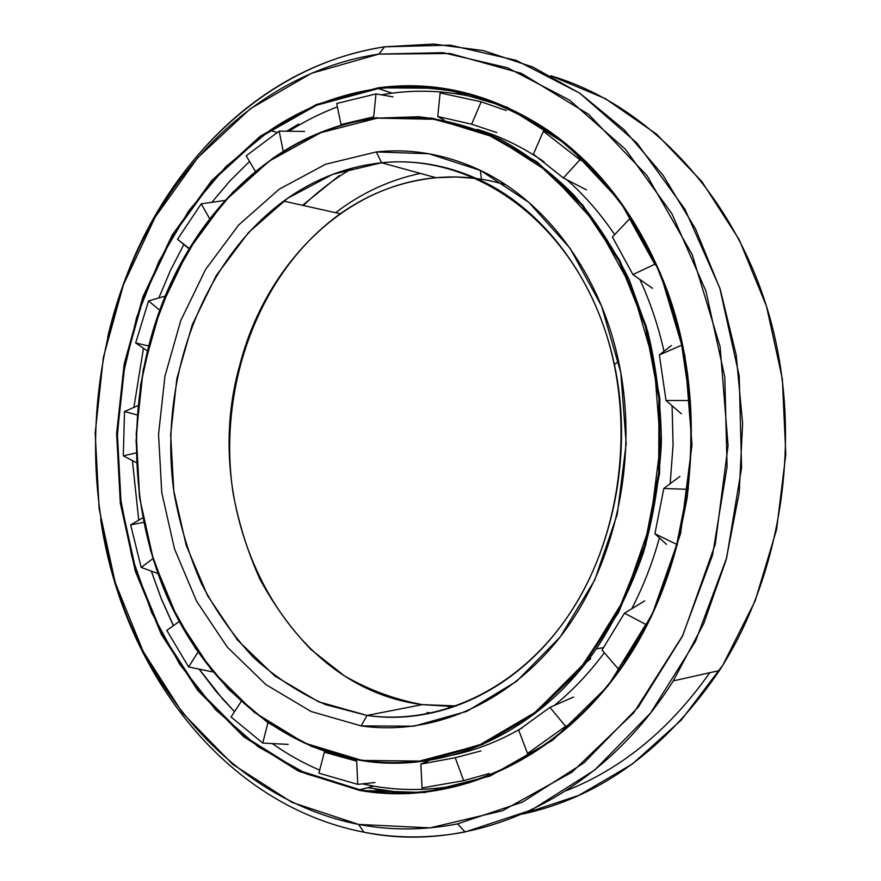 <?xml version="1.0" encoding="UTF-8"?>
<svg xmlns="http://www.w3.org/2000/svg" width="881" height="881" viewBox="0 0 881 881"><rect width="100%" height="100%" fill="white"/><g stroke="black" fill="none" stroke-linecap="round" stroke-linejoin="round"><path stroke-width="1.32" d="M477.15 129.364C500.408 136.225 522.708 147.05 544.04 161.829C522.708 147.05 500.408 136.225 477.15 129.364M566.769 179.691C584.499 195.307 600.468 213.609 614.663 234.61C600.468 213.609 584.499 195.307 566.769 179.691M639.771 279.332C650.222 301.952 658.305 325.948 664.01 351.321C658.305 325.948 650.222 301.952 639.771 279.332M672.082 405.712L673.084 444.839L670.166 483.735L673.073 444.839L672.082 405.712M659.417 537.862C652.469 562.981 643.218 586.647 631.677 608.87C643.218 586.647 652.469 562.981 659.417 537.862C652.48 562.981 643.229 586.647 631.677 608.859M604.333 652.733C589.246 673.04 572.54 690.627 554.226 705.527C572.54 690.627 589.246 673.04 604.333 652.733M522.323 727.772C499.912 740.866 476.841 749.94 453.131 755.006C476.841 749.94 499.912 740.866 522.323 727.772M476.599 178.524L456.248 176.993L436.007 177.709C342.489 185.946 264.807 266.756 239.797 365.042C198.203 510.253 281.623 686.927 422.285 704.624C394.754 699.492 368.787 689.9 344.394 675.837L311.059 649.616C291.093 628.836 274.057 605.368 259.95 579.202C247.66 551.902 238.707 523.215 233.091 493.162C217.001 387.078 258.651 272.086 340.308 213.742C369.37 193.236 401.273 181.233 436.007 177.709L381.55 162.765C345.958 166.685 313.328 179.471 283.649 201.11C200.295 262.67 157.974 382.772 174.174 493.569C179.845 524.977 188.919 554.964 201.397 583.53C215.724 610.907 233.047 635.509 253.376 657.325C275.235 677.181 299.309 692.962 325.596 704.646L366.992 715.427L422.285 704.624L366.992 715.427L318.603 701.794L274.861 676.035L237.441 640.002L207.597 595.721L186.199 545.317L173.799 490.915L170.672 434.641L176.872 378.577L192.223 324.825L216.308 275.467L248.453 232.595L287.669 198.247L332.622 174.383L381.55 162.765L376.33 151.939L325.673 164.24L279.211 189.184L238.718 224.93L205.57 269.454L180.748 320.618L164.934 376.275L158.547 434.3L161.752 492.556L174.504 548.885L196.529 601.128L227.287 647.106L265.897 684.603L311.103 711.518L361.199 725.9L366.992 715.427L361.199 725.9L311.103 711.518L265.897 684.603L227.287 647.106L196.529 601.128L174.504 548.885L161.752 492.556L158.547 434.3L164.934 376.275L180.748 320.618L205.57 269.454L238.718 224.93L279.211 189.184L325.673 164.24L376.33 151.939L428.915 153.746L480.762 170.551L528.875 202.41L570.139 248.332L601.591 306.17L620.808 372.663L626.193 443.606L617.262 514.317L594.697 580.116L560.294 636.853L516.64 681.288L466.798 711.363L413.982 726.175L361.199 725.9C431.833 736.252 510.187 703.699 563.532 632.58C616.634 561.45 638.824 455.334 618.55 361.221C599.829 272.592 545.262 200.868 480.288 170.33C446.116 154.351 411.46 148.217 376.33 151.939L381.55 162.765C415.458 159.351 448.847 165.397 481.72 180.913C544.216 210.57 596.492 279.596 614.409 364.613C633.791 454.893 612.592 556.583 561.671 625.003C510.517 693.402 435.192 725.074 366.992 715.427C434.939 725.603 510.793 693.898 561.538 625.18C624.111 541.991 639.551 409.533 597.186 309.396C554.942 208.995 464.816 153.878 381.55 162.765L436.007 177.709C459.265 175.572 482.491 177.929 505.705 184.79M360.296 759.907L360.637 760.413C382.629 763.97 404.996 764.003 427.737 760.534L482.458 744.566L534.437 713.929L580.777 669.274L618.649 612.295L645.542 545.691L659.605 473.031L659.858 398.476L646.302 326.366L619.993 260.776L582.782 205.141L537.168 161.972L485.927 132.778L431.855 118.109L377.222 118.142L431.404 118.594L485.376 133.251L536.529 162.401L582.055 205.515L619.178 261.062L645.443 326.543L658.966 398.531L658.724 472.954L644.683 545.493L617.834 611.987L580.039 668.877L533.787 713.456L481.918 744.06L427.296 760.017C404.588 763.486 382.255 763.453 360.296 759.907C273.341 745.183 201.584 678.293 165.022 591.746C128.912 504.626 127.172 400.359 159.626 310.63C195.967 209.898 278.506 129.859 377.222 118.142L418.662 116.733C446.37 119.937 473.637 127.492 500.43 139.374C526.64 153.757 551.132 172.324 573.916 195.075C595.347 220.063 613.848 248.42 629.386 280.136L647.634 331.08C656.334 367.113 660.926 404.093 661.411 442.031C659.484 479.958 653.471 516.872 643.372 552.783C631.093 587.561 615.423 619.585 596.371 648.857C535.945 735.613 442.46 774.476 360.637 760.413L312.138 746.703L267.67 722.519L228.465 689.283L195.461 648.493L169.339 601.723L150.563 550.504L139.429 496.344L136.092 440.742L140.575 385.14L152.776 331.003L172.511 279.784L199.403 232.969L232.958 192.058L272.46 158.547C304.485 136.214 339.515 122.591 377.575 117.669C278.693 129.43 196.045 209.59 159.648 310.464C127.15 400.326 128.901 504.725 165.055 591.966C201.672 678.645 273.528 745.645 360.637 760.413L419.466 761.096L479 745.304L535.45 712.178L585.138 662.578L624.431 598.761L650.255 524.393L660.464 444.288L654.242 363.93L632.184 288.792L596.195 223.73L549.193 172.456L494.648 137.326L436.183 119.309L377.222 118.142L320.717 132.69L269.146 161.146L224.38 201.397L187.873 251.118L160.606 307.987L143.251 369.657L136.225 433.859L139.705 498.305L153.657 560.734L177.819 618.803L211.66 670.155L254.301 712.355L304.452 743.024L360.296 759.907M456.347 705.945L422.285 704.624L447.889 706.21L456.347 705.945M431.536 713.059L427.054 712.509L431.536 713.059M586.217 662.534L590.711 658.581M420.259 173.392C389.435 179.999 361.232 193.104 335.639 212.695M353.05 167.864C335.143 178.292 318.592 190.836 303.383 205.504M339.339 175.55L302.546 205.317M373.841 786.171C405.095 791.567 436.91 790.433 469.309 782.757C436.91 790.433 405.095 791.567 373.841 786.171M392.034 93.166L381.264 94.818L392.034 93.166L378.345 88.563C339.185 94.091 303.02 108.044 269.861 130.421L226.054 166.498L188.798 210.757L158.844 261.525L136.72 317.149L122.8 376.044L117.294 436.613L120.323 497.325L131.853 556.583L151.763 612.824L179.768 664.384L215.427 709.568L258.034 746.659L306.61 773.925L359.855 789.728L373.808 786.149C405.249 791.578 437.251 790.4 469.826 782.592C437.251 790.4 405.249 791.578 373.808 786.149L362.344 783.892L373.808 786.149L359.855 789.728L298.978 770.523L244.555 736.472L198.456 690.109L161.994 634.056L136.037 570.932L121.082 503.271L117.371 433.485L124.926 363.985L143.581 297.128L172.929 235.326L212.31 181.057L260.732 136.83L316.731 105.191L378.345 88.563L378.015 87.858L316.301 104.542L260.192 136.258L211.704 180.572L172.258 234.952L142.876 296.875L124.199 363.842L116.622 433.474L120.334 503.37L135.311 571.163L161.311 634.397L197.818 690.55L243.993 737.023L298.505 771.15L359.492 790.4L359.855 789.728L359.492 790.4L298.505 771.15L243.993 737.023L197.818 690.55L161.311 634.397L135.311 571.163L120.334 503.37L116.622 433.474L124.199 363.842L142.876 296.875L172.258 234.952L211.704 180.572L260.192 136.258L316.301 104.542L378.015 87.858L442.736 88.276L507.225 107.24L567.672 145.2L620.004 201.242L660.232 272.846L684.978 355.902L691.992 444.916L680.584 533.644L651.709 615.852L607.846 686.101L552.585 740.315L490.045 776.062L424.411 792.57L359.492 790.4C452.735 807.018 559.809 761.459 627.338 659.197C694.713 557.144 710.945 406.229 666.036 287.437C638.857 217.86 599.069 165.188 546.683 129.408C492.138 93.893 435.908 80.039 378.015 87.858L378.345 88.563C436.128 80.777 492.248 94.608 546.683 130.069C598.959 165.793 638.648 218.367 665.772 287.79C710.582 406.317 694.382 556.891 627.162 658.724C559.787 760.788 452.933 806.28 359.855 789.728C451.303 806.776 557.453 762.847 624.376 662.908L652.799 612.68C668.459 576.174 679.934 537.663 687.213 497.126C691.904 456.017 692.037 415.006 687.598 374.084C680.572 333.844 669.395 295.785 654.043 259.884L626.149 210.724C604.432 181.211 580.26 155.959 553.62 134.947C526.001 116.589 497.313 102.923 467.558 93.948C437.615 87.648 407.87 85.853 378.345 88.563L392.034 93.166C426.481 88.64 461.115 91.965 495.904 103.132C461.115 91.965 426.481 88.64 392.034 93.166M337.39 106.887C320.497 113.297 304.352 121.402 288.957 131.214C304.352 121.402 320.497 113.297 337.39 106.887M249.543 161.421L229.919 180.946L211.892 202.278L229.919 180.946L249.543 161.421M183.832 244.511L170.352 270.643L158.833 297.932L170.352 270.643L183.832 244.511M143.482 348.237L133.879 407.396L143.482 348.237M378.83 88.717L380.669 88.265M132.403 460.598L138.724 520.164L132.425 460.609M151.301 571.119L161.322 598.937L173.37 625.697L161.322 598.937L151.312 571.13L161.388 598.904L173.469 625.631L161.388 598.904L151.323 571.13L161.388 598.904L173.469 625.631L161.388 598.904L151.323 571.13L161.322 598.937L173.37 625.697M222.342 698.677L234.533 711.661L215.966 691.277L199.117 669.142L215.966 691.277L234.533 711.661L215.977 691.277L199.117 669.153M272.328 743.608C287.261 754.125 303.042 762.957 319.682 770.115C303.042 762.957 287.261 754.125 272.328 743.608M358.6 824.429L363.919 832.193C396.857 838.58 430.589 838.503 465.124 831.961L531.661 809.936L594.642 770.071L650.453 713.158L695.505 641.291L726.649 557.937L741.582 467.679L739.203 375.879L719.777 287.988L684.856 209.072L637.051 143.174L579.643 93.111L516.189 60.36L450.147 45.162L384.601 46.814L378.907 54.093L443 52.673L507.522 67.771L569.434 100.038L625.389 149.197L671.939 213.786L705.912 291.049L724.788 377.013L727.078 466.798L712.542 555.063L682.224 636.633L638.351 707.025L583.96 762.869L522.521 802.084L457.547 823.878C423.805 830.409 390.823 830.596 358.6 824.429C251.349 803.076 166.157 717.343 124.937 610.72C84.312 503.326 85.997 377.398 129.011 270.39C173.733 159.505 266.326 70.766 378.907 54.093L384.601 46.814L433.727 44.05L483.548 50.646L532.818 67.055L580.127 93.441L624.012 129.628L662.941 175.077L695.45 228.774L720.218 289.331L736.186 354.933L742.617 423.453L739.214 492.6L726.087 560.019L703.798 623.462L673.282 680.903C596.789 802.272 470.234 854.24 363.919 832.193C222.706 804.805 122.327 668.415 100.665 519.338C122.327 668.415 222.706 804.805 363.919 832.193L358.6 824.429L429.961 827.876L502.5 810.751L571.989 772.185L633.692 712.872L682.841 635.366L715.273 544.227L728.069 445.632L720.118 346.729L692.235 254.664L647.083 175.671L588.607 114.343L521.387 73.343L450.081 53.499L378.907 54.093L311.389 73.321L250.314 108.759L197.751 157.655L155.133 217.211L123.461 284.695L103.352 357.488L95.192 433.045L99.146 508.899L115.213 582.583L143.185 651.511L182.587 713.015L232.595 764.279L291.919 802.371L358.6 824.429M522.499 814.088C600.225 797.162 665.86 749.324 719.414 670.551C784.167 570.536 803.692 428.684 767.472 309.429C731.032 190.087 644.705 103.484 550.845 75.777L605.478 98.683L656.565 134.143L701.849 181.552L739.148 239.588L766.503 306.269L782.372 378.94L785.808 454.497L776.59 529.558L755.193 600.809L722.805 665.188L681.167 720.195L632.382 763.992L578.74 795.433L522.499 814.088M566.109 790.753C621.92 768.717 669.802 729.369 709.756 672.721M107.647 337.313C131.302 235.216 189.9 142.259 273.286 89.102C307.513 67.22 344.625 53.124 384.601 46.814C269.542 64.192 175.264 154.803 129.749 267.659C120.587 290.179 113.22 313.394 107.647 337.313M440.137 92.912L481.169 101.8L440.137 92.912L437.725 116.523L440.137 92.912M548.753 131.5L543.401 131.28L579.929 159.78L543.401 131.28L533.368 154.175L543.401 131.28M631.005 218.07L629.629 218.818L654.759 264.278L629.629 218.818L612.405 237L629.629 218.818M682.379 344.647L681.674 345.198L689.823 400.547L666.003 400.481L659.373 354.933L681.674 345.198L659.373 354.933L666.003 400.481L689.823 400.547L681.674 345.198M688.358 488.779L687.632 489.329L676.751 544.392L654.924 533.754L663.811 488.459L654.924 533.754L676.751 544.392L687.632 489.329L663.811 488.459L687.632 489.329M647.645 623.241L645.795 624.398L624.133 660.75L618.363 668.998L645.795 624.398L624.464 613.198L645.795 624.398M572.32 723.301L565.602 726.307L527.543 753.486L565.602 726.307L549.931 707.377L565.602 726.307M489.285 773.507L463.648 780.654L422.043 787.944L463.648 780.654L455.235 757.726L463.648 780.654M373.676 116.876L341.024 124.518L336.685 103.484L341.024 124.518L373.676 116.876L375.989 93.915L336.685 103.484L375.989 93.915L373.676 116.876M325.188 751.592L324.351 752.187L356.684 761.173L357.774 784.365L374.965 782.515L357.774 784.365L356.684 761.173L324.351 752.187L318.889 773.166L357.774 784.365L318.889 773.166L324.351 752.187M644.738 600.886L624.464 613.198L602.031 650.068L624.464 613.198M677.379 544.976L676.751 544.392M428.882 760.644L420.865 764.102L455.235 757.726L420.865 764.102L422.043 787.944L420.865 764.102M518.667 730.074L549.931 707.377L518.667 730.074L527.543 753.486L518.667 730.074M666.521 544.392L654.924 533.754M681.453 413.861L666.003 400.481M652.513 288.34L632.932 274.575L612.405 237L632.932 274.575L654.759 264.278L632.932 274.575M586.405 189.856L563.366 177.962L533.368 154.175L563.366 177.962L579.929 159.78L563.366 177.962M496.818 132.624L471.621 124.21L437.725 116.523L471.621 124.21L481.169 101.8L471.621 124.21M602.031 650.068L618.363 668.998L602.031 650.068M573.597 697.047L549.931 707.377M480.905 750.942L455.235 757.726M532.036 753.905L527.543 753.486M267.923 722.695L262.747 743.079L267.923 722.695M241.163 701.529L231.042 716.991L262.747 743.079L231.042 716.991L241.163 701.529M197.961 652.16L188.6 666.928L197.961 652.16M179.195 621.546L166.795 630.389L188.6 666.928L166.795 630.389L179.195 621.546M152.953 558.587L141.191 567.419L152.953 558.587M143.746 522.345L130.652 524.878L141.191 567.419L130.652 524.878L143.746 522.345M136.148 452.911L123.296 455.829L136.148 452.911M142.854 517.764L130.652 524.878M137.194 414.951L124.518 411.526L123.296 455.829L124.518 411.526L137.194 414.951M148.581 345.969L135.674 342.94L148.581 345.969M138.009 405.59L124.518 411.526M159.747 310.2L148.526 300.961L135.674 342.94L148.526 300.961L159.747 310.2M189.338 248.541L177.499 239.291L189.338 248.541M165.276 296.06L148.526 300.961M209.722 218.807L201.231 203.819L177.499 239.291L201.231 203.819L209.722 218.807M255.424 171.443L246.217 155.761L255.424 171.443M225.062 200.45L201.231 203.819M283.242 151.444L279.189 131.115L246.217 155.761L279.189 131.115L283.242 151.444M341.663 125.069L341.024 124.518M304.562 131.445L279.189 131.115M444.244 120.168L437.725 116.523M392.992 96.855L375.989 93.915L392.992 96.855M506.311 110.566L481.169 101.8M587.22 163.635L579.929 159.78M656.697 265.666L654.759 264.278M671.443 345.506L659.373 354.933M690.539 401.185L689.823 400.547M679.912 476.412L663.811 488.459M288.175 744.379L262.747 743.079M212.376 671.873L188.6 666.928M157.908 573.52L141.191 567.419M136.467 462.712L123.296 455.829M147.347 350.858L135.674 342.94M189.129 248.883L177.499 239.291M223.135 699.58L199.249 669.175L222.904 699.327M408.872 793.693L367.729 787.702M673.084 444.839L670.177 483.735M340.308 213.742L283.649 201.11M603.749 647.579L596.371 648.857M618.55 361.221L614.409 364.613M480.288 170.33L481.72 180.913M447.889 706.21L449.354 708.313M298.593 124.045L286.71 131.181M408.839 793.704L375.086 789.288M373.786 786.149C405.139 791.578 437.064 790.422 469.562 782.68M277.152 132.436L269.861 130.421M465.124 831.961L457.547 823.878M719.414 670.551L673.282 680.903M129.011 270.39L129.749 267.659M546.683 129.408L546.683 130.069M403.817 793.329L404.985 793.814"/></g></svg>
